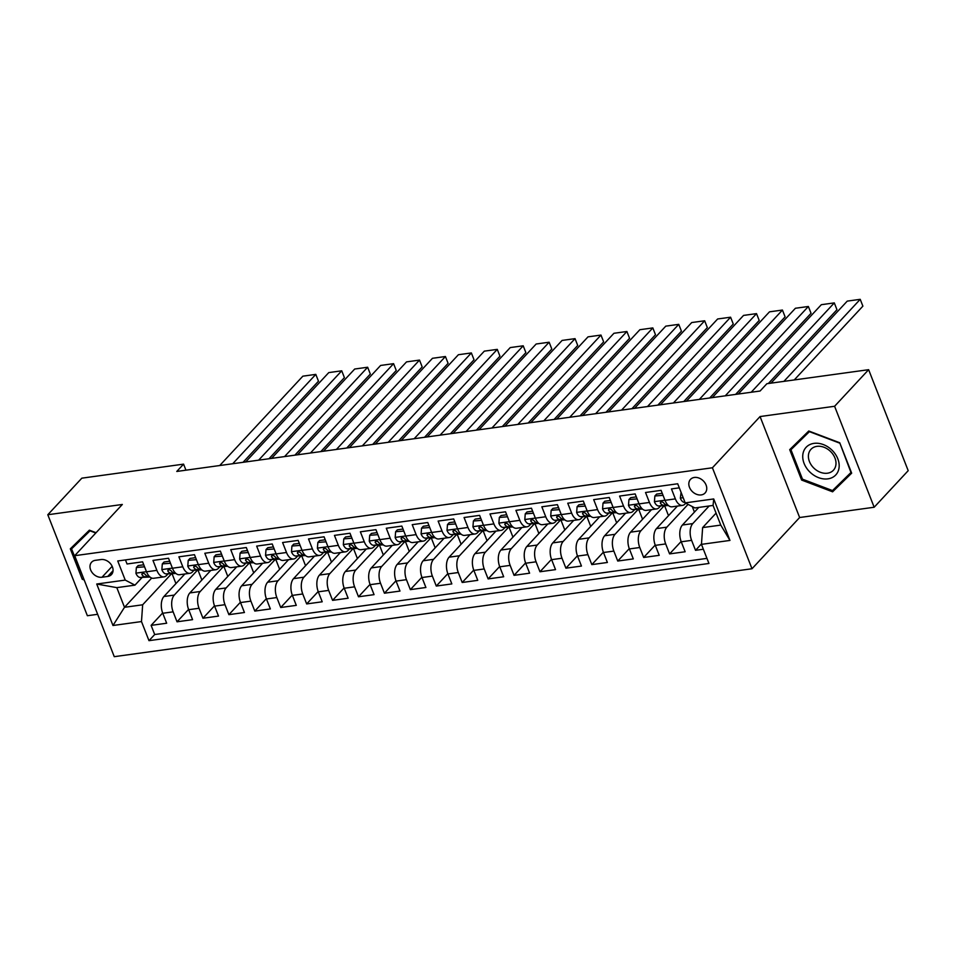 <?xml version="1.0" encoding="UTF-8"?>
<svg xmlns="http://www.w3.org/2000/svg" width="956" height="956" viewBox="0 0 956 956"><rect width="100%" height="100%" fill="white"/><g stroke="black" fill="none" stroke-linecap="round" stroke-linejoin="round"><path stroke-width="1.43" d="M694.367 477.45A9.978 7.66 -137.1 0 0 690.483 479.398A9.978 7.66 -137.1 0 0 690.758 489.699A9.978 7.66 -137.1 0 0 701.202 494.921A9.978 7.66 -137.1 0 0 705.086 492.985A9.978 7.66 -137.1 0 0 704.811 482.672A9.978 7.66 -137.1 0 0 694.367 477.45M874.166 507.242L834.6 406.276L760.068 416.553L799.634 517.519L874.166 507.242L908.2 470.663L868.634 369.685L766.879 383.715L760.068 391.028L176.776 471.451L183.576 464.138L81.834 478.167L47.8 514.746L87.366 615.724L97.655 614.302M799.634 517.519L752.002 568.748L114.266 656.676L74.688 555.699L712.423 467.771L752.002 568.748M679.298 487.835L671.459 488.922L675.366 498.877L664.994 500.311A12.464 6.776 82.2 0 0 672.14 506.811L682.512 505.377A12.464 6.776 -97.8 0 1 675.366 498.877M664.994 500.311L661.086 490.344L645.527 492.495L649.435 502.45L639.062 503.884A12.464 6.776 82.2 0 0 646.208 510.385L656.581 508.95A12.464 6.776 -97.8 0 1 649.435 502.45M639.062 503.884L635.166 493.917L619.608 496.068L623.515 506.023L613.143 507.457A12.464 6.776 82.2 0 0 620.289 513.958L630.661 512.524A12.464 6.776 -97.8 0 1 623.515 506.023M613.143 507.457L609.235 497.49L593.688 499.641L597.584 509.596L587.223 511.03A12.464 6.776 82.2 0 0 594.369 517.531L604.73 516.097A12.464 6.776 -97.8 0 1 597.584 509.596M587.223 511.03L583.315 501.064L567.756 503.215L571.664 513.169L561.292 514.603A12.464 6.776 82.2 0 0 568.438 521.104L578.81 519.67A12.464 6.776 -97.8 0 1 571.664 513.169M561.292 514.603L557.396 504.649L541.837 506.788L545.745 516.754L535.372 518.176A12.464 6.776 82.2 0 0 542.518 524.677L552.891 523.243A12.464 6.776 -97.8 0 1 545.745 516.754M535.372 518.176L531.464 508.222L515.917 510.361L519.813 520.327L509.44 521.749A12.464 6.776 82.2 0 0 516.599 528.25L526.959 526.816A12.464 6.776 -97.8 0 1 519.813 520.327M509.44 521.749L505.545 511.795L489.986 513.934L493.894 523.9L483.521 525.322A12.464 6.776 82.2 0 0 490.667 531.823L501.04 530.401A12.464 6.776 -97.8 0 1 493.894 523.9M483.521 525.322L479.613 515.368L464.066 517.507L467.962 527.473L457.601 528.907A12.464 6.776 82.2 0 0 464.747 535.396L475.12 533.974A12.464 6.776 -97.8 0 1 467.962 527.473M457.601 528.907L453.694 518.941L438.135 521.08L442.042 531.046L431.67 532.48A12.464 6.776 82.2 0 0 438.816 538.969L449.189 537.547A12.464 6.776 -97.8 0 1 442.042 531.046M431.67 532.48L427.774 522.514L412.215 524.665L416.123 534.619L405.75 536.053A12.464 6.776 82.2 0 0 412.896 542.542L423.269 541.12A12.464 6.776 -97.8 0 1 416.123 534.619M405.75 536.053L401.843 526.087L386.296 528.238L390.191 538.192L379.819 539.626A12.464 6.776 82.2 0 0 386.977 546.127L397.338 544.693A12.464 6.776 -97.8 0 1 390.191 538.192M379.819 539.626L375.923 529.66L360.364 531.811L364.272 541.765L353.899 543.199A12.464 6.776 82.2 0 0 361.045 549.7L371.418 548.266A12.464 6.776 -97.8 0 1 364.272 541.765M353.899 543.199L349.992 533.233L334.445 535.384L338.34 545.338L327.98 546.772A12.464 6.776 82.2 0 0 335.126 553.273L345.498 551.839A12.464 6.776 -97.8 0 1 338.34 545.338M327.98 546.772L324.072 536.806L308.513 538.957L312.421 548.911L302.048 550.345A12.464 6.776 82.2 0 0 309.194 556.846L319.567 555.412A12.464 6.776 -97.8 0 1 312.421 548.911M302.048 550.345L298.153 540.391L282.594 542.53L286.501 552.496L276.129 553.918A12.464 6.776 82.2 0 0 283.275 560.419L293.647 558.985A12.464 6.776 -97.8 0 1 286.501 552.496M276.129 553.918L272.221 543.964L256.674 546.103L260.57 556.069L250.209 557.491A12.464 6.776 82.2 0 0 257.355 563.992L267.716 562.558A12.464 6.776 -97.8 0 1 260.57 556.069M250.209 557.491L246.301 547.537L230.743 549.676L234.65 559.642L224.278 561.064A12.464 6.776 82.2 0 0 231.424 567.565L241.796 566.143A12.464 6.776 -97.8 0 1 234.65 559.642M224.278 561.064L220.37 551.11L204.823 553.249L208.719 563.215L198.358 564.638A12.464 6.776 82.2 0 0 205.504 571.138L215.877 569.716A12.464 6.776 -97.8 0 1 208.719 563.215M198.358 564.638L194.45 554.683L178.892 556.822L182.799 566.788L172.427 568.223A12.464 6.776 82.2 0 0 179.573 574.711L189.945 573.289A12.464 6.776 -97.8 0 1 182.799 566.788M172.427 568.223L168.531 558.256L152.972 560.407L156.88 570.362A12.464 6.776 82.2 0 0 164.026 576.862A12.464 6.776 82.2 0 0 166.595 575.428L168.101 573.815M184.867 573.982L163.93 596.508A12.464 6.776 82.2 0 0 162.759 613.274L166.667 623.228L151.108 625.379L162.651 612.975M197.557 570.075L174.303 595.074A12.464 6.776 82.2 0 0 173.132 611.84L177.039 621.806L188.571 609.402M177.039 621.806L192.586 619.655L188.691 609.701A12.464 6.776 82.2 0 1 189.85 592.923L210.798 570.409M236.718 566.836L215.781 589.35A12.464 6.776 82.2 0 0 214.61 606.128L218.518 616.082L202.959 618.233L214.502 605.829M262.649 563.263L241.701 585.777A12.464 6.776 82.2 0 0 240.53 602.555L244.437 612.509L228.89 614.66L240.422 602.256M288.569 559.69L267.632 582.204A12.464 6.776 82.2 0 0 266.461 598.982L270.369 608.936L254.81 611.087L266.342 598.683M314.488 556.117L293.552 578.631A12.464 6.776 82.2 0 0 292.381 595.397L296.288 605.363L280.729 607.502L292.273 595.098M340.42 552.544L319.471 575.058A12.464 6.776 82.2 0 0 318.312 591.824L322.208 601.79L306.661 603.929L318.193 591.525M366.339 548.971L345.403 571.485A12.464 6.776 82.2 0 0 344.232 588.251L348.139 598.217L332.58 600.356L344.112 587.952M392.271 545.398L371.322 567.912A12.464 6.776 82.2 0 0 370.151 584.678L374.059 594.644L358.5 596.783L370.044 584.379M418.19 541.813L397.242 564.339A12.464 6.776 82.2 0 0 396.083 581.105L399.978 591.071L384.432 593.21L395.963 580.806M444.11 538.24L423.173 560.766A12.464 6.776 82.2 0 0 422.002 577.532L425.91 587.486L410.351 589.637L421.895 577.233M470.041 534.667L449.093 557.181A12.464 6.776 82.2 0 0 447.934 573.959L451.83 583.913L436.283 586.064L447.814 573.66M495.961 531.094L475.024 553.608A12.464 6.776 82.2 0 0 473.853 570.385L477.761 580.34L462.202 582.491L473.734 570.087M521.88 527.521L500.944 550.035A12.464 6.776 82.2 0 0 499.773 566.812L503.681 576.767L488.122 578.918L499.665 566.514M547.812 523.948L526.864 546.462A12.464 6.776 82.2 0 0 525.704 563.239L529.6 573.194L514.053 575.345L525.585 562.941M573.731 520.375L552.795 542.889A12.464 6.776 82.2 0 0 551.624 559.654L555.532 569.621L539.973 571.76L551.516 559.356M599.663 516.802L578.715 539.315A12.464 6.776 82.2 0 0 577.555 556.081L581.451 566.048L565.904 568.187L577.436 555.783M625.582 513.229L604.646 535.742A12.464 6.776 82.2 0 0 603.475 552.508L607.383 562.475L591.824 564.614L603.356 552.21M651.502 509.656L630.566 532.169A12.464 6.776 82.2 0 0 629.395 548.935L633.302 558.902L617.743 561.041L629.287 548.636M677.434 506.071L656.485 528.596A12.464 6.776 82.2 0 0 655.326 545.362L659.222 555.328L643.675 557.467L655.207 545.063M698.788 507.409L682.417 525.023A12.464 6.776 82.2 0 0 681.246 541.789L685.153 551.755L669.594 553.894L681.138 541.49M682.512 505.377A12.464 6.776 -97.8 0 0 685.082 503.943L685.787 503.191M656.581 508.95A12.464 6.776 -97.8 0 0 659.162 507.517L660.656 505.903M630.661 512.524A12.464 6.776 -97.8 0 0 633.231 511.09L634.736 509.476M604.73 516.097A12.464 6.776 -97.8 0 0 607.311 514.663L608.805 513.049M578.81 519.67A12.464 6.776 -97.8 0 0 581.391 518.236L582.885 516.622M552.891 523.243A12.464 6.776 -97.8 0 0 555.46 521.809L556.954 520.207M526.959 526.816A12.464 6.776 -97.8 0 0 529.54 525.382L531.034 523.78M501.04 530.401A12.464 6.776 -97.8 0 0 503.609 528.955L505.115 527.354M475.12 533.974A12.464 6.776 -97.8 0 0 477.689 532.528L479.183 530.927M449.189 537.547A12.464 6.776 -97.8 0 0 451.77 536.113L453.264 534.5M423.269 541.12A12.464 6.776 -97.8 0 0 425.838 539.686L427.332 538.073M397.338 544.693A12.464 6.776 -97.8 0 0 399.919 543.259L401.412 541.646M371.418 548.266A12.464 6.776 -97.8 0 0 373.987 546.832L375.493 545.219M345.498 551.839A12.464 6.776 -97.8 0 0 348.068 550.405L349.561 548.792M319.567 555.412A12.464 6.776 -97.8 0 0 322.148 553.978L323.642 552.365M293.647 558.985A12.464 6.776 -97.8 0 0 296.217 557.551L297.71 555.95M267.716 562.558A12.464 6.776 -97.8 0 0 270.297 561.124L271.791 559.523M241.796 566.143A12.464 6.776 -97.8 0 0 244.366 564.697L245.871 563.096M215.877 569.716A12.464 6.776 -97.8 0 0 218.446 568.27L219.94 566.669M189.945 573.289A12.464 6.776 -97.8 0 0 192.526 571.855L194.02 570.242M101.993 577.245L107.693 576.456A9.668 7.421 -137.1 0 0 111.458 574.58A9.668 7.421 -137.1 0 0 111.183 564.602A9.668 7.421 -137.1 0 0 101.061 559.547L95.361 560.324A9.668 7.421 -137.1 0 0 91.597 562.212A9.668 7.421 -137.1 0 0 91.872 572.19A9.668 7.421 -137.1 0 0 101.993 577.245L112.163 566.311M716.08 513.121L702.624 527.592L720.764 525.095L713.068 505.437L694.916 507.947L685.201 502.88L677.708 483.772L117.743 560.981L125.236 580.089L134.963 585.144L142.169 577.388M685.201 502.88L713.714 498.948L729.966 540.427L701.453 544.358L708.946 563.466L148.981 640.663L141.488 621.567L112.975 625.499L96.723 584.02L125.236 580.089M709.161 505.975L692.777 523.589L682.417 525.023M688.057 504.374L666.858 527.162L656.485 528.596M664.193 505.736L640.938 530.735L630.566 532.169M638.261 509.309L615.007 534.308L604.646 535.742M612.342 512.882L589.087 537.881L578.715 539.315M586.41 516.455L563.168 541.455L552.795 542.889M560.491 520.028L537.236 545.04L526.864 546.462M534.571 523.601L511.317 548.613L500.944 550.035M508.64 527.174L485.385 552.186L475.024 553.608M482.72 530.759L459.466 555.759L449.093 557.181M456.801 534.332L433.546 559.332L423.173 560.766M430.869 537.905L407.615 562.905L397.242 564.339M404.95 541.478L381.695 566.478L371.322 567.912M379.018 545.051L355.763 570.051L345.403 571.485M353.099 548.625L329.844 573.624L319.471 575.058M327.179 552.198L303.924 577.197L293.552 578.631M301.248 555.771L277.993 580.782L267.632 582.204M275.328 559.344L252.073 584.355L241.701 585.777M249.397 562.917L226.142 587.928L215.781 589.35M223.477 566.502L200.222 591.501L189.85 592.923M151.108 625.379L154.693 634.521L706.95 558.376M692.777 523.589A12.464 6.776 -97.8 0 0 691.618 540.355L695.526 550.321L703.365 549.234M669.594 553.894L665.687 543.928A12.464 6.776 -97.8 0 1 666.858 527.162M643.675 557.467L639.767 547.513A12.464 6.776 -97.8 0 1 640.938 530.735M617.743 561.041L613.848 551.086A12.464 6.776 -97.8 0 1 615.007 534.308M591.824 564.614L587.916 554.659A12.464 6.776 -97.8 0 1 589.087 537.881M565.904 568.187L561.997 558.232A12.464 6.776 -97.8 0 1 563.168 541.455M539.973 571.76L536.077 561.805A12.464 6.776 -97.8 0 1 537.236 545.04M514.053 575.345L510.146 565.378A12.464 6.776 -97.8 0 1 511.317 548.613M488.122 578.918L484.226 568.951A12.464 6.776 -97.8 0 1 485.385 552.186M462.202 582.491L458.294 572.525A12.464 6.776 -97.8 0 1 459.466 555.759M436.283 586.064L432.375 576.098A12.464 6.776 -97.8 0 1 433.546 559.332M410.351 589.637L406.455 579.671A12.464 6.776 -97.8 0 1 407.615 562.905M384.432 593.21L380.524 583.256A12.464 6.776 -97.8 0 1 381.695 566.478M358.5 596.783L354.604 586.829A12.464 6.776 -97.8 0 1 355.763 570.051M332.58 600.356L328.673 590.402A12.464 6.776 -97.8 0 1 329.844 573.624M306.661 603.929L302.753 593.975A12.464 6.776 -97.8 0 1 303.924 577.197M280.729 607.502L276.834 597.548A12.464 6.776 -97.8 0 1 277.993 580.782M254.81 611.087L250.902 601.121A12.464 6.776 -97.8 0 1 252.073 584.355M228.89 614.66L224.983 604.694A12.464 6.776 -97.8 0 1 226.142 587.928M202.959 618.233L199.051 608.267A12.464 6.776 -97.8 0 1 200.222 591.501M125.463 559.917L127.052 563.98L142.599 561.829L146.507 571.796A12.464 6.776 82.2 0 0 153.653 578.284L164.026 576.862M134.963 585.144L116.811 587.641L124.507 607.299L142.659 604.79L141.488 621.567M151.705 578.057L124.507 607.299L112.975 625.499M171.626 573.648L142.659 604.79M834.6 406.276L868.634 369.685M760.068 416.553L712.423 467.771M74.688 555.699L122.332 504.469L47.8 514.746M185.954 470.185L183.576 464.138M154.693 634.521L148.981 640.663M175.94 583.59L172.044 573.624M695.526 550.321L701.489 543.904M201.871 580.017L197.964 570.051M227.791 576.432L223.883 566.478M253.71 572.859L249.815 562.905M279.642 569.286L275.734 559.332M305.562 565.713L301.666 555.759M331.493 562.14L327.585 552.186M357.413 558.567L353.505 548.601M383.332 554.994L379.436 545.028M409.264 551.421L405.356 541.455M435.183 547.848L431.276 537.881M461.115 544.275L457.207 534.308M487.034 540.69L483.127 530.735M512.954 537.117L509.058 527.162M538.885 533.544L534.978 523.589M564.805 529.971L560.897 520.016M590.724 526.398L586.829 516.443M616.656 522.824L612.748 512.858M642.575 519.251L638.68 509.285M668.507 515.678L664.599 505.712M694.426 512.105L692.252 506.549M701.453 544.358L702.624 527.592M116.811 587.641L96.723 584.02M713.714 498.948L713.068 505.437M729.966 540.427L720.764 525.095M96.066 532.719L89.374 530.186L70.314 548.84L82.228 579.24L84.212 579.993M839.738 442.748L808.764 431.001L789.704 449.655L801.63 480.055L832.604 491.814L851.665 473.16L839.738 442.748L850.971 472.503L832.509 490.583L802.49 479.183L790.947 449.726L809.409 431.646L839.416 443.034M83.076 578.332L82.228 579.24M837.743 485.445L851.497 472.766M838.316 485.672L832.604 491.814M802.478 479.147L801.63 480.055M144.559 566.824L136.385 567.47L135.931 573.289A8.257 4.493 82.2 0 0 140.401 577.472L149.972 577.018M219.737 465.524L302.849 376.174L315.803 374.382L318.479 381.205L315.803 374.382L232.702 463.744M167.67 574.269A23.852 12.954 82.2 0 0 168.447 573.803M243.051 462.31L318.479 381.205M143.77 564.793L138.154 565.57L136.385 567.47M149.244 576.325L148.431 576.372A8.257 4.493 -97.8 0 1 144.942 574.042L142.42 572.823L141.835 574.472A8.257 4.493 82.2 0 0 145.324 576.791L149.506 576.599M83.662 578.583L71.545 548.911L89.924 530.389M71.545 548.911L90.007 530.831L95.779 533.018M802.885 454.255A20.267 15.547 -137.1 0 0 818.551 477.642A20.267 15.547 -137.1 0 0 839.021 467.974A20.267 15.547 -137.1 0 0 823.367 444.588A20.267 15.547 -137.1 0 0 802.885 454.255M808.513 454.59A15.344 11.771 -137.1 0 0 817.129 470.663A15.344 11.771 -137.1 0 0 833.429 470.233A15.344 11.771 -137.1 0 0 835.879 464.975A15.344 11.771 -137.1 0 0 827.263 448.89A15.344 11.771 -137.1 0 0 810.963 449.332A15.344 11.771 -137.1 0 0 808.513 454.59M790.947 449.726L809.326 431.204M170.491 563.251L162.305 563.897L161.863 569.716A8.257 4.493 82.2 0 0 166.32 573.899L175.892 573.445M245.668 461.951L328.768 372.601L341.734 370.809L344.411 377.632L341.734 370.809L258.622 460.171M193.602 570.696A23.852 12.954 82.2 0 0 194.367 570.23M268.971 458.737L344.411 377.632M169.69 561.22L164.085 561.997L162.305 563.897M175.163 572.752L174.362 572.787A8.257 4.493 -97.8 0 1 170.861 570.469L168.352 569.25L167.754 570.899A8.257 4.493 82.2 0 0 171.244 573.218L175.426 573.014M196.41 559.678L188.236 560.324L187.782 566.143A8.257 4.493 82.2 0 0 192.252 570.326L201.812 569.86M271.588 458.378L354.7 369.028L367.654 367.235L370.33 374.059L367.654 367.235L284.553 456.598M219.522 567.123A23.852 12.954 82.2 0 0 220.298 566.645M294.902 455.164L370.33 374.059M195.61 557.647L190.005 558.423L188.236 560.324M201.095 569.179L200.282 569.214A8.257 4.493 -97.8 0 1 196.793 566.896L194.271 565.677L193.674 567.326A8.257 4.493 82.2 0 0 197.175 569.645L201.358 569.441M222.33 556.105L214.156 556.75L213.702 562.558A8.257 4.493 82.2 0 0 218.171 566.753L227.743 566.287M297.519 454.805L380.619 365.455L393.585 363.662L396.25 370.486L393.585 363.662L310.473 453.013M245.441 563.55A23.852 12.954 82.2 0 0 246.218 563.072M320.822 451.591L396.25 370.486M221.541 554.074L215.925 554.85L214.156 556.75M227.014 565.605L226.214 565.641A8.257 4.493 -97.8 0 1 222.712 563.323L220.203 562.104L219.605 563.753A8.257 4.493 82.2 0 0 223.095 566.072L227.277 565.868M248.261 552.532L240.087 553.177L239.633 558.985A8.257 4.493 82.2 0 0 244.091 563.18L253.663 562.714M323.439 451.232L406.539 361.882L419.505 360.089L422.182 366.913L419.505 360.089L336.404 449.44M271.373 559.977A23.852 12.954 82.2 0 0 272.137 559.499M346.741 448.017L422.182 366.913M247.461 550.501L241.856 551.277L240.087 553.177M252.934 562.032L252.133 562.068A8.257 4.493 -97.8 0 1 248.632 559.75L246.122 558.531L245.525 560.18A8.257 4.493 82.2 0 0 249.026 562.498L253.197 562.295M274.181 548.959L266.007 549.604L265.553 555.412A8.257 4.493 82.2 0 0 270.022 559.607L279.594 559.14M349.358 447.659L432.471 358.297L445.424 356.516L448.101 363.34L445.424 356.516L362.324 445.866M297.292 556.404A23.852 12.954 82.2 0 0 298.069 555.926M372.673 444.444L448.101 363.34M273.38 546.928L267.776 547.692L266.007 549.604M278.865 558.459L278.053 558.495A8.257 4.493 -97.8 0 1 274.563 556.177L272.042 554.946L271.444 556.607A8.257 4.493 82.2 0 0 274.946 558.925L279.128 558.722M300.1 545.386L291.927 546.031L291.484 551.839A8.257 4.493 82.2 0 0 295.942 556.034L305.514 555.567M375.29 444.086L458.39 354.724L471.356 352.943L474.033 359.767L471.356 352.943L388.244 442.293M323.224 552.819A23.852 12.954 82.2 0 0 323.988 552.353M398.592 440.871L474.033 359.767M299.312 543.355L293.707 544.119L291.927 546.031M304.785 554.886L303.984 554.922A8.257 4.493 -97.8 0 1 300.483 552.604L297.973 551.373L297.376 553.034A8.257 4.493 82.2 0 0 300.865 555.352L305.048 555.149M326.032 541.813L317.858 542.446L317.404 548.266A8.257 4.493 82.2 0 0 321.873 552.46L331.433 551.994M401.209 440.513L484.31 351.151L497.275 349.37L499.952 356.194L497.275 349.37L414.175 438.72M349.143 549.246A23.852 12.954 82.2 0 0 349.92 548.78M424.524 437.298L499.952 356.194M325.231 539.782L319.627 540.546L317.858 542.446M330.716 551.313L329.904 551.349A8.257 4.493 -97.8 0 1 326.414 549.031L323.893 547.8L323.295 549.449A8.257 4.493 82.2 0 0 326.797 551.779L330.979 551.576M351.951 538.228L343.778 538.873L343.324 544.693A8.257 4.493 82.2 0 0 347.793 548.887L357.365 548.421M427.129 436.94L510.241 347.578L523.207 345.797L525.872 352.621L523.207 345.797L440.095 435.147M375.063 545.673A23.852 12.954 82.2 0 0 375.839 545.207M450.443 433.725L525.872 352.621M351.163 536.197L345.546 536.973L343.778 538.873M356.636 547.74L355.823 547.776A8.257 4.493 -97.8 0 1 352.334 545.446L349.824 544.227L349.227 545.876A8.257 4.493 82.2 0 0 352.716 548.206L356.899 548.003M377.883 534.655L369.709 535.3L369.255 541.12A8.257 4.493 82.2 0 0 373.712 545.302L383.284 544.848M453.06 433.355L536.161 344.005L549.126 342.224L551.803 349.036L549.126 342.224L466.026 431.574M400.994 542.1A23.852 12.954 82.2 0 0 401.759 541.634M476.363 430.152L551.803 349.036M377.082 532.623L371.478 533.4L369.709 535.3M382.555 544.155L381.755 544.203A8.257 4.493 -97.8 0 1 378.253 541.873L375.744 540.654L375.146 542.303A8.257 4.493 82.2 0 0 378.648 544.633L382.818 544.43M403.802 531.082L395.629 531.727L395.175 537.547A8.257 4.493 82.2 0 0 399.644 541.729L409.204 541.275M478.98 429.782L562.092 340.432L575.046 338.639L577.723 345.463L575.046 338.639L491.946 428.001M426.914 538.527A23.852 12.954 82.2 0 0 427.69 538.061M502.294 426.567L577.723 345.463M403.002 529.05L397.397 529.827L395.629 531.727M408.487 540.582L407.674 540.63A8.257 4.493 -97.8 0 1 404.185 538.3L401.663 537.081L401.066 538.73A8.257 4.493 82.2 0 0 404.567 541.048L408.75 540.857M429.722 527.509L421.548 528.154L421.094 533.974A8.257 4.493 82.2 0 0 425.563 538.156L435.135 537.702M504.911 426.209L588.012 336.859L600.977 335.066L603.642 341.89L600.977 335.066L517.865 424.428M452.833 534.954A23.852 12.954 82.2 0 0 453.61 534.488M528.214 422.994L603.642 341.89M428.933 525.477L423.317 526.254L421.548 528.154M434.406 537.009L433.606 537.057A8.257 4.493 -97.8 0 1 430.104 534.727L427.595 533.508L426.997 535.157A8.257 4.493 82.2 0 0 430.487 537.475L434.669 537.284M455.654 523.936L447.48 524.581L447.026 530.401A8.257 4.493 82.2 0 0 451.495 534.583L461.055 534.117M530.831 422.636L613.931 333.286L626.897 331.493L629.574 338.316L626.897 331.493L543.797 420.855M478.765 531.381A23.852 12.954 82.2 0 0 479.53 530.903M554.133 419.421L629.574 338.316M454.853 521.904L449.248 522.681L447.48 524.581M460.338 533.436L459.525 533.472A8.257 4.493 -97.8 0 1 456.036 531.154L453.514 529.935L452.917 531.584A8.257 4.493 82.2 0 0 456.418 533.902L460.589 533.699M481.573 520.363L473.399 521.008L472.945 526.816A8.257 4.493 82.2 0 0 477.414 531.01L486.986 530.544M556.75 419.063L639.863 329.712L652.828 327.92L655.493 334.743L652.828 327.92L569.716 417.27M504.684 527.808A23.852 12.954 82.2 0 0 505.461 527.33M580.065 415.848L655.493 334.743M480.784 518.331L475.168 519.108L473.399 521.008M486.257 529.863L485.445 529.899A8.257 4.493 -97.8 0 1 481.955 527.581L479.434 526.362L478.848 528.011A8.257 4.493 82.2 0 0 482.338 530.329L486.52 530.126M507.505 516.79L499.331 517.435L498.877 523.243A8.257 4.493 82.2 0 0 503.334 527.437L512.906 526.971M582.682 415.49L665.782 326.139L678.748 324.347L681.425 331.17L678.748 324.347L595.636 413.697M530.616 524.235A23.852 12.954 82.2 0 0 531.381 523.757M605.985 412.275L681.425 331.17M506.704 514.758L501.099 515.535L499.331 517.435M512.177 526.29L511.376 526.326A8.257 4.493 -97.8 0 1 507.875 524.008L505.365 522.789L504.768 524.438A8.257 4.493 82.2 0 0 508.257 526.756L512.44 526.553M533.424 513.217L525.25 513.862L524.796 519.67A8.257 4.493 82.2 0 0 529.265 523.864L538.826 523.398M608.602 411.916L691.714 322.554L704.668 320.774L707.344 327.597L704.668 320.774L621.567 410.124M556.535 520.662A23.852 12.954 82.2 0 0 557.312 520.184M631.916 408.702L707.344 327.597M532.623 511.185L527.019 511.95L525.25 513.862M538.109 522.717L537.296 522.753A8.257 4.493 -97.8 0 1 533.807 520.434L531.285 519.204L530.688 520.865A8.257 4.493 82.2 0 0 534.189 523.183L538.371 522.98M559.344 509.644L551.17 510.289L550.716 516.097A8.257 4.493 82.2 0 0 555.185 520.291L564.757 519.825M634.533 408.343L717.633 318.981L730.599 317.201L733.264 324.024L730.599 317.201L647.487 406.551M582.455 517.077A23.852 12.954 82.2 0 0 583.232 516.61M657.836 405.129L733.264 324.024M558.555 507.612L552.938 508.377L551.17 510.289M564.028 519.144L563.227 519.18A8.257 4.493 -97.8 0 1 559.726 516.861L557.217 515.631L556.619 517.292A8.257 4.493 82.2 0 0 560.108 519.61L564.291 519.407M585.275 506.071L577.101 506.704L576.647 512.524A8.257 4.493 82.2 0 0 581.105 516.718L590.677 516.252M660.453 404.77L743.553 315.408L756.519 313.628L759.195 320.451L756.519 313.628L673.418 402.978M608.386 513.503A23.852 12.954 82.2 0 0 609.151 513.037M683.755 401.556L759.195 320.451M584.475 504.039L578.87 504.804L577.101 506.704M589.96 515.571L589.147 515.607A8.257 4.493 -97.8 0 1 585.646 513.288L583.136 512.058L582.539 513.707A8.257 4.493 82.2 0 0 586.04 516.037L590.211 515.834M611.195 502.486L603.021 503.131L602.567 508.95A8.257 4.493 82.2 0 0 607.036 513.145L616.608 512.679M686.372 401.197L769.484 311.835L782.438 310.055L785.115 316.878L782.438 310.055L699.338 399.405M634.306 509.93A23.852 12.954 82.2 0 0 635.083 509.464M709.687 397.983L785.115 316.878M610.406 500.454L604.79 501.231L603.021 503.131M615.879 511.998L615.067 512.034A8.257 4.493 -97.8 0 1 611.577 509.703L609.056 508.484L608.47 510.134A8.257 4.493 82.2 0 0 611.96 512.464L616.142 512.261M637.126 498.913L628.94 499.558L628.498 505.377A8.257 4.493 82.2 0 0 632.956 509.56L642.528 509.106M712.304 397.612L795.404 308.262L808.37 306.482L811.047 313.293L808.37 306.482L725.257 395.832M660.238 506.357A23.852 12.954 82.2 0 0 661.002 505.891M735.606 394.41L811.047 313.293M636.326 496.881L630.721 497.658L628.94 499.558M641.799 508.413L640.998 508.461A8.257 4.493 -97.8 0 1 637.497 506.13L634.987 504.911L634.39 506.56A8.257 4.493 82.2 0 0 637.879 508.891L642.062 508.688M663.046 495.339L654.872 495.985L654.418 501.804A8.257 4.493 82.2 0 0 658.887 505.987L668.447 505.533M738.223 394.039L821.335 304.689L834.289 302.897L836.966 309.72L834.289 302.897L751.189 392.259M768.337 383.511L836.966 309.72M662.245 493.308L656.641 494.085L654.872 495.985M667.73 504.84L666.918 504.888A8.257 4.493 -97.8 0 1 663.428 502.557L660.907 501.338L660.309 502.987A8.257 4.493 82.2 0 0 663.811 505.318L667.993 505.115M681.078 492.376L680.337 498.231A8.257 4.493 82.2 0 0 684.807 502.414L684.807 502.414M770.954 383.153L847.255 301.116L860.221 299.324L862.886 306.147L860.221 299.324L783.92 381.36M794.257 379.938L862.886 306.147M174.303 595.074L163.93 596.508M173.132 611.84L162.759 613.274M691.618 540.355L681.246 541.789M665.687 543.928L655.326 545.362M639.767 547.513L629.395 548.935M613.848 551.086L603.475 552.508M587.916 554.659L577.555 556.081M561.997 558.232L551.624 559.654M536.077 561.805L525.704 563.239M510.146 565.378L499.773 566.812M484.226 568.951L473.853 570.385M458.294 572.525L447.934 573.959M432.375 576.098L422.002 577.532M406.455 579.671L396.083 581.105M380.524 583.256L370.151 584.678M354.604 586.829L344.232 588.251M328.673 590.402L318.312 591.824M302.753 593.975L292.381 595.397M276.834 597.548L266.461 598.982M250.902 601.121L240.53 602.555M224.983 604.694L214.61 606.128M199.051 608.267L188.691 609.701M156.88 570.362L146.507 571.796M113.059 570.696L107.693 576.456M146.471 571.688L135.943 573.146M145.324 576.791L140.401 577.472M149.184 576.265L148.431 576.372M143.34 572.859L141.835 574.472M172.391 568.115L161.863 569.573M171.244 573.218L166.32 573.899M175.103 572.692L174.362 572.787M169.26 569.286L167.754 570.899M198.31 564.542L187.794 565.988M197.175 569.645L192.252 570.326M201.035 569.119L200.282 569.214M195.179 565.701L193.674 567.326M224.242 560.969L213.714 562.415M223.095 566.072L218.171 566.753M226.954 565.546L226.214 565.641M221.111 562.128L219.605 563.753M250.161 557.396L239.645 558.842M249.026 562.498L244.091 563.18M252.874 561.973L252.133 562.068M247.03 558.555L245.525 560.18M276.093 553.823L265.565 555.269M274.946 558.925L270.022 559.607M278.805 558.388L278.053 558.495M272.95 554.982L271.444 556.607M302.012 550.25L291.484 551.696M300.865 555.352L295.942 556.034M304.725 554.815L303.984 554.922M298.881 551.409L297.376 553.034M327.932 546.677L317.416 548.123M326.797 551.779L321.873 552.46M330.656 551.242L329.904 551.349M324.801 547.836L323.295 549.449M353.863 543.092L343.335 544.55M352.716 548.206L347.793 548.887M356.576 547.668L355.823 547.776M350.733 544.263L349.227 545.876M379.783 539.519L369.267 540.976M378.648 544.633L373.712 545.302M382.496 544.095L381.755 544.203M376.652 540.69L375.146 542.303M405.714 535.946L395.187 537.403M404.567 541.048L399.644 541.729M408.427 540.522L407.674 540.63M402.572 537.117L401.066 538.73M431.634 532.373L421.106 533.83M430.487 537.475L425.563 538.156M434.347 536.949L433.606 537.057M428.503 533.544L426.997 535.157M457.554 528.799L447.038 530.245M456.418 533.902L451.495 534.583M460.278 533.376L459.525 533.472M454.423 529.959L452.917 531.584M483.485 525.226L472.957 526.672M482.338 530.329L477.414 531.01M486.198 529.803L485.445 529.899M480.354 526.386L478.848 528.011M509.405 521.653L498.889 523.099M508.257 526.756L503.334 527.437M512.117 526.23L511.376 526.326M506.274 522.812L504.768 524.438M535.324 518.08L524.808 519.526M534.189 523.183L529.265 523.864M538.049 522.645L537.296 522.753M532.193 519.239L530.688 520.865M561.256 514.507L550.728 515.953M560.108 519.61L555.185 520.291M563.968 519.072L563.227 519.18M558.125 515.666L556.619 517.292M587.175 510.934L576.659 512.38M586.04 516.037L581.105 516.718M589.9 515.499L589.147 515.607M584.044 512.093L582.539 513.707M613.107 507.349L602.579 508.807M611.96 512.464L607.036 513.145M615.819 511.926L615.067 512.034M609.976 508.52L608.47 510.134M639.026 503.776L628.498 505.234M637.879 508.891L632.956 509.56M641.739 508.353L640.998 508.461M635.895 504.947L634.39 506.56M664.946 500.203L654.43 501.661M663.811 505.318L658.887 505.987M667.67 504.78L666.918 504.888M661.815 501.374L660.309 502.987M683.17 497.694L680.349 498.088"/></g></svg>
